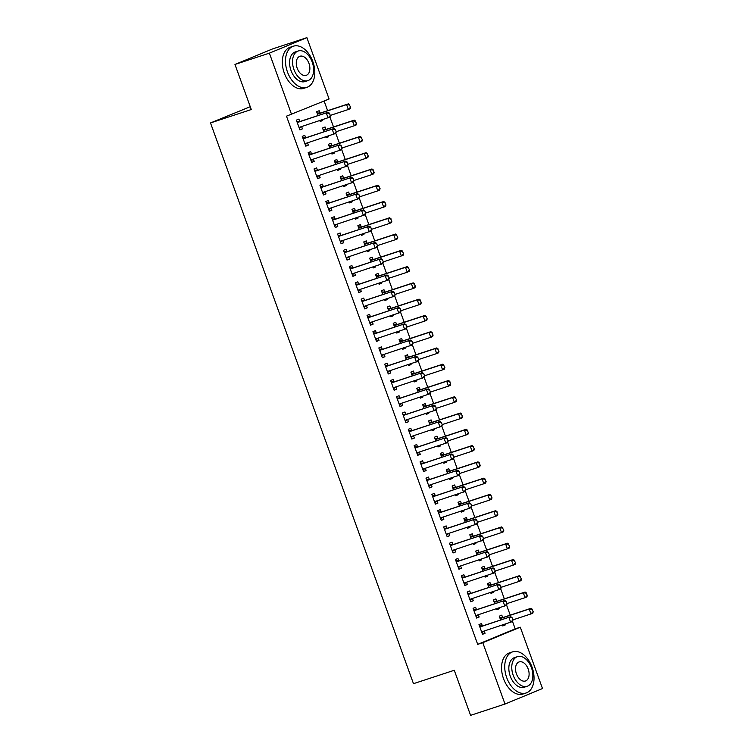 <?xml version="1.0" encoding="UTF-8"?>
<svg xmlns="http://www.w3.org/2000/svg" width="753" height="753" viewBox="0 0 753 753"><rect width="100%" height="100%" fill="white"/><g stroke="black" fill="none" stroke-linecap="round" stroke-linejoin="round"><path stroke-width="1.13" d="M515.193 628.868L520.295 627.193L542.499 688.543L504.999 704.036L470.587 715.35L454.266 670.274L413.482 683.677L210.501 122.937L251.286 109.533L234.964 64.457L272.473 48.964L306.885 37.65L329.089 99.001L286.488 116.169L477.694 644.37L515.193 628.868L512.529 621.489M510.223 615.135L506.637 605.224M504.331 598.861L500.745 588.95M498.439 582.587L494.853 572.675M492.556 566.312L488.961 556.401M486.664 550.048L483.078 540.127M480.772 533.773L477.186 523.862M474.879 517.499L471.293 507.588M468.987 501.225L465.401 491.314M463.104 484.951L459.509 475.039M457.212 468.686L453.617 458.765M451.32 452.412L447.734 442.5M445.428 436.138L441.842 426.226M439.536 419.863L435.949 409.952M433.643 403.589L430.057 393.678M427.76 387.324L424.165 377.404M421.868 371.05L418.282 361.139M415.976 354.776L412.39 344.865M410.084 338.502L406.498 328.59M404.192 322.228L400.605 312.316M398.309 305.963L394.713 296.042M392.417 289.689L388.83 279.777M386.524 273.414L382.938 263.503M380.632 257.14L377.046 247.229M374.74 240.866L371.154 230.955M368.857 224.601L365.261 214.69M362.965 208.327L359.369 198.416M357.073 192.053L353.486 182.141M351.18 175.778L347.594 165.867M345.288 159.514L341.702 149.593M339.396 143.239L335.81 133.328M333.513 126.965L329.918 117.054M327.621 110.691L324.129 101.043M250.26 106.7L210.501 122.937M496.764 601.299L495.888 598.87L493.356 599.925L494.73 603.727M499.154 607.897L499.427 608.64L496.886 609.685L496.547 608.753M476.489 609.676L475.614 607.257L473.082 608.302L476.621 618.062L479.153 617.018L478.324 614.74M484.988 568.75L484.113 566.331L481.572 567.376L482.955 571.188M487.37 575.348L487.643 576.092L485.111 577.137L484.772 576.205M464.714 577.127L463.839 574.708L461.297 575.753L464.836 585.514L467.368 584.469L466.549 582.191M473.204 536.211L472.329 533.783L469.797 534.828L471.171 538.64M475.595 542.809L475.858 543.544L473.326 544.598L472.988 543.657M452.93 544.588L452.054 542.16L449.522 543.214L453.052 552.975L455.593 551.93L454.765 549.652M461.42 503.663L460.544 501.244L458.012 502.289L459.396 506.101M463.81 510.261L464.083 511.005L461.551 512.049L461.213 511.118M441.154 512.04L440.27 509.621L437.738 510.666L441.277 520.427L443.809 519.382L442.98 517.104M449.645 471.114L448.769 468.695L446.228 469.74L447.611 473.552M452.035 477.713L452.299 478.456L449.767 479.51L449.428 478.569M429.37 479.501L428.495 477.073L425.963 478.117L429.492 487.888L432.024 486.833L431.205 484.565M437.86 438.575L436.985 436.147L434.453 437.201L435.827 441.004M440.251 445.174L440.524 445.917L437.982 446.962L437.644 446.03M417.586 446.953L416.71 444.534L414.178 445.578L417.708 455.339L420.249 454.294L419.421 452.016M426.085 406.027L425.2 403.608L422.668 404.653L424.052 408.465M428.466 412.625L428.739 413.369L426.207 414.414L425.869 413.482M405.811 414.404L404.935 411.985L402.394 413.03L405.933 422.8L408.465 421.746L407.637 419.468M414.301 373.488L413.425 371.06L410.893 372.114L412.268 375.916M416.691 380.086L416.955 380.83L414.423 381.875L414.084 380.943M394.026 381.865L393.151 379.437L390.619 380.491L394.148 390.252L396.68 389.207L395.862 386.929M402.516 340.94L401.641 338.521L399.109 339.565L400.483 343.377M404.907 347.538L405.18 348.281L402.639 349.326L402.3 348.394M382.242 349.317L381.366 346.898L378.834 347.942L382.373 357.703L384.905 356.658L384.077 354.381M390.741 308.391L389.866 305.972L387.324 307.017L388.708 310.829M393.122 314.989L393.395 315.733L390.863 316.787L390.525 315.846M370.467 316.778L369.591 314.349L367.05 315.403L370.589 325.164L373.121 324.119L372.302 321.842M378.957 275.852L378.081 273.433L375.549 274.478L376.924 278.29M381.347 282.45L381.611 283.194L379.079 284.239L378.74 283.307M358.682 284.229L357.807 281.81L355.275 282.855L358.805 292.616L361.336 291.571L360.518 289.293M367.172 243.304L366.297 240.885L363.765 241.929L365.149 245.742M369.563 249.902L369.836 250.645L367.304 251.69L366.965 250.758M346.907 251.681L346.022 249.262L343.49 250.307L347.029 260.077L349.561 259.023L348.733 256.754M355.397 210.765L354.522 208.336L351.98 209.39L353.364 213.193M357.788 217.363L358.051 218.106L355.52 219.151L355.181 218.219M335.123 219.142L334.247 216.723L331.715 217.768L335.245 227.528L337.777 226.484L336.958 224.206M343.613 178.216L342.737 175.797L340.205 176.842L341.58 180.654M346.004 184.814L346.267 185.558L343.735 186.603L343.396 185.671M323.338 186.593L322.463 184.174L319.931 185.219L323.461 194.989L326.002 193.935L325.174 191.657M331.838 145.677L330.953 143.249L328.421 144.294L329.805 148.106M334.219 152.275L334.492 153.01L331.96 154.064L331.621 153.123M311.563 154.054L310.678 151.626L308.146 152.68L311.686 162.441L314.217 161.396L313.389 159.118M320.053 113.129L319.178 110.71L316.646 111.755L318.02 115.567M322.444 119.727L322.708 120.471L320.176 121.515L319.837 120.584M299.779 121.506L298.903 119.087L296.371 120.132L299.901 129.893L302.433 128.848L301.614 126.57M305.671 137.78L304.796 135.361L302.254 136.406L305.793 146.167L308.325 145.122L307.506 142.844M325.945 129.403L325.07 126.975L322.529 128.029L323.912 131.831M328.327 136.001L328.6 136.745L326.068 137.79L325.729 136.858M317.446 170.329L316.571 167.9L314.039 168.945L317.578 178.715L320.11 177.661L319.281 175.393M337.721 161.942L336.845 159.523L334.313 160.568L335.687 164.38M340.111 168.54L340.384 169.284L337.843 170.338L337.513 169.397M329.23 202.868L328.355 200.449L325.823 201.493L329.353 211.254L331.885 210.209L331.066 207.932M349.505 194.49L348.63 192.071L346.098 193.116L347.472 196.928M351.896 201.089L352.159 201.832L349.627 202.877L349.288 201.945M341.015 235.416L340.14 232.988L337.598 234.042L341.137 243.803L343.669 242.758L342.85 240.48M361.289 227.039L360.405 224.61L357.873 225.655L359.256 229.467M363.671 233.637L363.944 234.371L361.412 235.425L361.073 234.484M352.79 267.955L351.915 265.536L349.383 266.581L352.912 276.342L355.454 275.297L354.625 273.019M373.064 259.578L372.189 257.159L369.657 258.204L371.031 262.016M375.455 266.176L375.728 266.92L373.187 267.964L372.848 267.033M364.574 300.503L363.699 298.075L361.167 299.129L364.697 308.89L367.229 307.845L366.41 305.567M384.849 292.126L383.974 289.698L381.432 290.752L382.816 294.555M387.24 298.725L387.503 299.468L384.971 300.513L384.632 299.581M376.359 333.042L375.474 330.623L372.942 331.668L376.481 341.438L379.013 340.384L378.185 338.116M396.624 324.665L395.749 322.246L393.217 323.291L394.6 327.103M399.015 331.264L399.288 332.007L396.756 333.052L396.417 332.12M388.134 365.591L387.258 363.172L384.727 364.217L388.256 373.977L390.798 372.933L389.969 370.655M408.408 357.214L407.533 354.785L405.001 355.84L406.375 359.642M410.799 363.812L411.063 364.556L408.531 365.6L408.192 364.668M399.918 398.139L399.043 395.711L396.502 396.765L400.041 406.526L402.573 405.481L401.754 403.203M420.193 389.753L419.317 387.334L416.776 388.379L418.16 392.191M422.584 396.351L422.847 397.095L420.315 398.149L419.976 397.208M411.693 430.678L410.818 428.259L408.286 429.304L411.825 439.065L414.357 438.02L413.529 435.742M431.968 422.301L431.093 419.882L428.561 420.927L429.935 424.739M434.359 428.899L434.632 429.643L432.09 430.688L431.761 429.756M423.478 463.227L422.602 460.798L420.07 461.853L423.6 471.613L426.132 470.569L425.313 468.291M443.752 454.85L442.877 452.421L440.345 453.466L441.719 457.278M446.143 461.448L446.407 462.182L443.875 463.236L443.536 462.304M435.262 495.766L434.387 493.347L431.846 494.392L435.385 504.162L437.917 503.108L437.098 500.83M455.537 487.389L454.652 484.97L452.12 486.014L453.504 489.827M457.918 493.987L458.191 494.73L455.659 495.775L455.32 494.843M447.037 528.314L446.162 525.895L443.63 526.94L447.16 536.701L449.701 535.656L448.873 533.378M467.312 519.937L466.436 517.509L463.904 518.563L465.279 522.366M469.703 526.535L469.976 527.279L467.434 528.324L467.095 527.392M458.822 560.863L457.946 558.434L455.414 559.479L458.944 569.249L461.476 568.195L460.657 565.927M479.096 552.476L478.221 550.057L475.68 551.102L477.063 554.914M481.487 559.074L481.751 559.818L479.219 560.872L478.88 559.931M470.606 593.402L469.721 590.983L467.189 592.027L470.729 601.788L473.261 600.743L472.432 598.466M490.881 585.025L489.996 582.606L487.464 583.65L488.848 587.462M493.262 591.623L493.535 592.366L491.003 593.411L490.664 592.479M482.381 625.95L481.506 623.522L478.974 624.576L482.504 634.337L485.045 633.292L484.217 631.014M502.656 617.573L501.78 615.145L499.248 616.189L500.623 620.001M505.047 624.171L505.31 624.905L502.778 625.959L502.439 625.018M504.999 704.036L482.786 642.695L520.295 627.193M234.964 64.457L269.376 53.152L306.885 37.65M477.694 644.37L482.786 642.695M291.58 114.494L269.376 53.152M299.835 129.704L302.433 128.848M320.11 121.327L322.708 120.471M305.727 145.978L308.325 145.122M325.993 137.601L328.6 136.745M311.61 162.253L314.217 161.396M331.885 153.866L334.492 153.01M317.502 178.517L320.11 177.661M337.777 170.14L340.384 169.284M323.395 194.792L326.002 193.935M343.669 186.415L346.267 185.558M329.287 211.066L331.885 210.209M349.561 202.689L352.159 201.832M335.179 227.34L337.777 226.484M355.454 218.963L358.051 218.106M341.062 243.614L343.669 242.758M361.336 235.228L363.944 234.371M346.954 259.879L349.561 259.023M367.229 251.502L369.836 250.645M352.846 276.153L355.454 275.297M373.121 267.776L375.728 266.92M358.739 292.428L361.336 291.571M379.013 284.05L381.611 283.194M364.631 308.702L367.229 307.845M384.905 300.315L387.503 299.468M370.523 324.967L373.121 324.119M390.788 316.589L393.395 315.733M376.406 341.241L379.013 340.384M396.68 332.864L399.288 332.007M382.298 357.515L384.905 356.658M402.573 349.138L405.18 348.281M388.19 373.789L390.798 372.933M408.465 365.412L411.063 364.556M394.083 390.063L396.68 389.207M414.357 381.677L416.955 380.83M399.975 406.328L402.573 405.481M420.24 397.951L422.847 397.095M405.858 422.602L408.465 421.746M426.132 414.225L428.739 413.369M411.75 438.877L414.357 438.02M432.024 430.5L434.632 429.643M417.642 455.151L420.249 454.294M437.917 446.774L440.524 445.917M423.534 471.425L426.132 470.569M443.809 463.039L446.407 462.182M429.426 487.69L432.024 486.833M449.701 479.313L452.299 478.456M435.309 503.964L437.917 503.108M455.584 495.587L458.191 494.73M441.202 520.238L443.809 519.382M461.476 511.861L464.083 511.005M447.094 536.513L449.701 535.656M467.368 528.135L469.976 527.279M452.986 552.787L455.593 551.93M473.261 544.4L475.858 543.544M458.878 569.052L461.476 568.195M479.153 560.674L481.751 559.818M464.77 585.326L467.368 584.469M485.036 576.949L487.643 576.092M470.653 601.6L473.261 600.743M490.928 593.223L493.535 592.366M476.545 617.874L479.153 617.018M496.82 609.497L499.427 608.64M482.438 634.139L485.045 633.292M502.712 625.762L505.31 624.905M301.369 126.655L299.355 128.387M330.351 115.67L329.475 113.232L330.351 115.67L329.899 117.12L300.033 127.088A1.732 1.337 -112.5 0 0 299.675 127.295L299.129 127.765M297.124 122.212L297.859 122.259A1.732 1.337 -112.5 0 0 298.273 122.212L328.129 112.244L329.475 113.232M296.795 121.308L299.675 121.506A1.732 1.337 -112.5 0 0 300.089 121.459L328.129 112.244M330.049 115.793L328.073 117.873L326.303 112.997L329.165 113.355M350.625 107.293L349.439 104.978L350.625 107.293L350.173 108.743L348.347 109.496L346.578 104.611L318.538 113.825A1.732 1.337 67.5 0 1 318.133 113.882L317.389 113.835M349.439 104.978L346.578 104.611L348.404 103.858L320.364 113.072A1.732 1.337 67.5 0 1 319.95 113.129L317.069 112.931M330.266 115.435L348.347 109.496L350.324 107.415M349.74 104.855L348.404 103.858M307.262 142.919L305.247 144.661M336.243 131.944L335.358 129.497L336.243 131.944L335.791 133.394L305.925 143.362A1.732 1.337 -112.5 0 0 305.567 143.569L305.021 144.039M303.007 138.486L303.741 138.533A1.732 1.337 -112.5 0 0 304.156 138.477L334.021 128.509L335.358 129.497M302.687 137.583L305.567 137.78A1.732 1.337 -112.5 0 0 305.982 137.724L334.021 128.509M335.942 132.067L333.965 134.147L332.195 129.262L335.057 129.629M313.154 159.194L311.14 160.935M342.135 148.219L341.25 145.771L342.135 148.219L341.683 149.668L311.817 159.636A1.732 1.337 -112.5 0 0 311.46 159.834L310.914 160.314M308.899 154.751L309.634 154.807A1.732 1.337 -112.5 0 0 310.048 154.751L339.914 144.783L341.25 145.771M308.579 153.857L311.46 154.045A1.732 1.337 -112.5 0 0 311.874 153.998L339.914 144.783M341.834 148.341L339.857 150.421L338.088 145.536L340.949 145.903M356.517 123.567L355.331 121.252L356.517 123.567L356.065 125.017L354.239 125.77L352.47 120.885L324.43 130.1A1.732 1.337 67.5 0 1 324.016 130.156L323.282 130.1M355.331 121.252L352.47 120.885L354.296 120.132L326.256 129.347A1.732 1.337 67.5 0 1 325.842 129.403L322.962 129.205M336.158 131.709L354.239 125.77L356.216 123.69M355.632 121.12L354.296 120.132M362.409 139.832L361.224 137.517L362.409 139.832L361.958 141.291L360.132 142.044L358.362 137.159L330.322 146.374A1.732 1.337 67.5 0 1 329.908 146.421L329.174 146.374M361.224 137.517L358.362 137.159L360.188 136.406L332.148 145.621A1.732 1.337 67.5 0 1 331.734 145.668L328.845 145.48M342.05 147.983L360.132 142.044L362.108 139.964M361.525 137.394L360.188 136.406M287.467 71.996A21.649 13.686 71.8 0 0 306.904 87.329A21.649 13.686 71.8 0 0 312.815 61.53A21.649 13.686 71.8 0 0 293.378 46.197A21.649 13.686 71.8 0 0 287.467 71.996M293.378 46.197L290.197 47.241A21.649 13.686 71.8 0 0 284.286 73.05A21.649 13.686 71.8 0 0 303.713 88.374L306.904 87.329M307.939 80.609L305.003 81.569A15.587 9.855 -108.2 0 1 291.016 70.537A15.587 9.855 -108.2 0 1 295.27 51.957L298.207 50.997A15.587 9.855 71.8 0 0 293.952 69.568A15.587 9.855 71.8 0 0 307.939 80.609A15.587 9.855 71.8 0 0 312.194 62.028A15.587 9.855 71.8 0 0 298.207 50.997M308.956 63.365A10.043 6.353 71.8 0 0 299.939 56.259A10.043 6.353 71.8 0 0 297.19 68.231A10.043 6.353 71.8 0 0 306.207 75.338A10.043 6.353 71.8 0 0 308.956 63.365M506.713 677.653A21.649 13.686 71.8 0 0 526.14 692.976A21.649 13.686 71.8 0 0 532.051 667.177A21.649 13.686 71.8 0 0 512.624 651.853A21.649 13.686 71.8 0 0 506.713 677.653M512.624 651.853L509.442 652.898A21.649 13.686 71.8 0 0 503.531 678.698A21.649 13.686 71.8 0 0 522.959 694.031L526.14 692.976M527.185 686.256L524.248 687.225A15.587 9.855 -108.2 0 1 510.261 676.185A15.587 9.855 -108.2 0 1 514.515 657.604L517.452 656.644A15.587 9.855 71.8 0 0 513.188 675.225A15.587 9.855 71.8 0 0 527.185 686.256A15.587 9.855 71.8 0 0 531.439 667.685A15.587 9.855 71.8 0 0 517.452 656.644M528.192 669.022A10.043 6.353 71.8 0 0 519.184 661.906A10.043 6.353 71.8 0 0 516.436 673.879A10.043 6.353 71.8 0 0 525.453 680.994A10.043 6.353 71.8 0 0 528.192 669.022M319.046 175.468L317.032 177.209M348.027 164.483L347.142 162.046L348.027 164.483L347.575 165.942L317.71 175.91A1.732 1.337 -112.5 0 0 317.352 176.108L316.806 176.578M314.792 171.025L315.526 171.072A1.732 1.337 -112.5 0 0 315.94 171.025L345.806 161.057L347.142 162.046M314.462 170.131L317.352 170.319A1.732 1.337 -112.5 0 0 317.766 170.272L345.806 161.057M347.726 164.615L345.749 166.695L343.98 161.81L346.841 162.168M324.938 191.742L322.915 193.474M353.919 180.758L353.035 178.32L353.919 180.758L353.458 182.207L323.602 192.175A1.732 1.337 -112.5 0 0 323.244 192.382L322.689 192.853M320.684 187.299L321.418 187.346A1.732 1.337 -112.5 0 0 321.832 187.299L351.698 177.332L353.035 178.32M320.354 186.396L323.244 186.593A1.732 1.337 -112.5 0 0 323.658 186.546L351.698 177.332M353.609 180.889L351.632 182.96L349.872 178.084L352.724 178.442M368.302 156.106L367.116 153.791L368.302 156.106L367.841 157.556L366.024 158.309L364.254 153.433L336.214 162.648A1.732 1.337 67.5 0 1 335.8 162.695L335.066 162.648M367.116 153.791L364.254 153.433L366.08 152.68L338.041 161.895A1.732 1.337 67.5 0 1 337.626 161.942L334.737 161.744M347.942 164.258L366.024 158.309L367.991 156.238M367.417 153.668L366.08 152.68M374.194 172.381L372.999 170.065L374.194 172.381L373.733 173.83L371.907 174.583L370.147 169.707L342.107 178.922A1.732 1.337 67.5 0 1 341.693 178.969L340.958 178.922M372.999 170.065L370.147 169.707L371.963 168.954L343.933 178.169A1.732 1.337 67.5 0 1 343.519 178.216L340.629 178.019M353.835 180.522L371.907 174.583L373.883 172.503M373.309 169.943L371.963 168.954M330.821 208.016L328.807 209.748M359.802 197.032L358.927 194.594L359.802 197.032L359.35 198.481L329.485 208.449A1.732 1.337 -112.5 0 0 329.127 208.656L328.581 209.127M326.576 203.574L327.31 203.621A1.732 1.337 -112.5 0 0 327.724 203.574L357.581 193.596L358.927 194.594M326.247 202.67L329.136 202.868A1.732 1.337 -112.5 0 0 329.55 202.821L357.581 193.596M359.501 197.154L357.524 199.234L355.764 194.359L358.616 194.716M380.077 188.655L378.891 186.339L380.077 188.655L379.625 190.104L377.799 190.857L376.029 185.972L347.999 195.187A1.732 1.337 67.5 0 1 347.585 195.243L346.841 195.196M378.891 186.339L376.029 185.972L377.855 185.219L349.816 194.434A1.732 1.337 67.5 0 1 349.401 194.49L346.521 194.293M359.727 196.797L377.799 190.857L379.776 188.777M379.192 186.207L377.855 185.219M336.713 224.281L334.699 226.022M365.694 213.306L364.81 210.859L365.694 213.306L365.243 214.756L335.377 224.723A1.732 1.337 -112.5 0 0 335.019 224.931L334.473 225.401M332.459 219.848L333.202 219.895A1.732 1.337 -112.5 0 0 333.607 219.838L363.473 209.871L364.81 210.859M332.139 218.944L335.019 219.142A1.732 1.337 -112.5 0 0 335.433 219.085L363.473 209.871M365.393 213.428L363.417 215.509L361.647 210.624L364.508 210.991M385.969 204.929L384.783 202.613L385.969 204.929L385.517 206.378L383.691 207.131L381.922 202.246L353.882 211.461A1.732 1.337 67.5 0 1 353.468 211.518L352.733 211.461M384.783 202.613L381.922 202.246L383.748 201.493L355.708 210.708A1.732 1.337 67.5 0 1 355.294 210.755L352.413 210.567M365.61 213.071L383.691 207.131L385.668 205.051M385.084 202.482L383.748 201.493M342.606 240.555L340.591 242.297M371.587 229.58L370.702 227.133L371.587 229.58L371.135 231.03L341.269 240.998A1.732 1.337 -112.5 0 0 340.911 241.195L340.365 241.666M338.351 236.113L339.085 236.169A1.732 1.337 -112.5 0 0 339.499 236.113L369.365 226.145L370.702 227.133M338.031 235.218L340.911 235.407A1.732 1.337 -112.5 0 0 341.325 235.36L369.365 226.145M371.285 229.703L369.309 231.783L367.539 226.898L370.401 227.265M391.861 221.194L390.675 218.878L391.861 221.194L391.409 222.653L389.583 223.406L387.814 218.521L359.774 227.735A1.732 1.337 67.5 0 1 359.36 227.782L358.626 227.735M390.675 218.878L387.814 218.521L389.64 217.768L361.6 226.982A1.732 1.337 67.5 0 1 361.186 227.029L358.306 226.841M371.502 229.345L389.583 223.406L391.56 221.326M390.976 218.756L389.64 217.768M348.498 256.829L346.484 258.561M377.479 245.845L376.594 243.407L377.479 245.845L377.027 247.295L347.161 257.272A1.732 1.337 -112.5 0 0 346.804 257.47L346.258 257.94M344.243 252.387L344.978 252.434A1.732 1.337 -112.5 0 0 345.392 252.387L375.258 242.419L376.594 243.407M343.914 251.493L346.804 251.681A1.732 1.337 -112.5 0 0 347.218 251.634L375.258 242.419M377.178 245.977L375.201 248.057L373.432 243.172L376.293 243.53M397.753 237.468L396.567 235.152L397.753 237.468L397.292 238.917L395.476 239.67L393.706 234.795L365.666 244.01A1.732 1.337 67.5 0 1 365.252 244.057L364.518 244.01M396.567 235.152L393.706 234.795L395.532 234.042L367.492 243.257A1.732 1.337 67.5 0 1 367.078 243.304L364.188 243.106M377.394 245.619L395.476 239.67L397.443 237.6M396.869 235.03L395.532 234.042M354.39 273.104L352.366 274.836M383.371 262.119L382.486 259.681L383.371 262.119L382.91 263.569L353.053 273.537A1.732 1.337 -112.5 0 0 352.696 273.744L352.14 274.214M350.136 268.661L350.87 268.708A1.732 1.337 -112.5 0 0 351.284 268.661L381.15 258.693L382.486 259.681M349.806 267.757L352.696 267.955A1.732 1.337 -112.5 0 0 353.11 267.908L381.15 258.693M383.061 262.242L381.093 264.322L379.324 259.446L382.185 259.804M403.646 253.742L402.45 251.427L403.646 253.742L403.184 255.192L401.358 255.945L399.598 251.069L371.558 260.284A1.732 1.337 67.5 0 1 371.144 260.331L370.41 260.284M402.45 251.427L399.598 251.069L401.424 250.307L373.384 259.521A1.732 1.337 67.5 0 1 372.97 259.578L370.081 259.38M383.286 261.884L401.358 255.945L403.335 253.865M402.761 251.304L401.424 250.307M360.282 289.378L358.259 291.11M389.263 278.394L388.379 275.956L389.263 278.394L388.802 279.843L358.936 289.811A1.732 1.337 -112.5 0 0 358.579 290.018L358.033 290.489M356.028 284.935L356.762 284.982A1.732 1.337 -112.5 0 0 357.176 284.935L387.033 274.958L388.379 275.956M355.698 284.032L358.588 284.229A1.732 1.337 -112.5 0 0 359.002 284.173L387.033 274.958M388.953 278.516L386.976 280.596L385.216 275.72L388.068 276.078M409.528 270.016L408.342 267.701L409.528 270.016L409.077 271.466L407.251 272.219L405.481 267.334L377.451 276.549A1.732 1.337 67.5 0 1 377.037 276.605L376.302 276.549M408.342 267.701L405.481 267.334L407.307 266.581L379.267 275.796A1.732 1.337 67.5 0 1 378.853 275.852L375.973 275.654M389.179 278.158L407.251 272.219L409.227 270.139M408.653 267.569L407.307 266.581M366.165 305.643L364.151 307.384M395.146 294.668L394.261 292.22L395.146 294.668L394.694 296.117L364.829 306.085A1.732 1.337 -112.5 0 0 364.471 306.292L363.925 306.763M361.911 301.2L362.654 301.256A1.732 1.337 -112.5 0 0 363.068 301.2L392.925 291.232L394.261 292.22M361.591 300.306L364.471 300.503A1.732 1.337 -112.5 0 0 364.885 300.447L392.925 291.232M394.845 294.79L392.868 296.87L391.099 291.985L393.96 292.352M415.421 286.291L414.235 283.975L415.421 286.291L414.969 287.74L413.143 288.493L411.373 283.608L383.333 292.823A1.732 1.337 67.5 0 1 382.919 292.879L382.185 292.823M414.235 283.975L411.373 283.608L413.199 282.855L385.159 292.07A1.732 1.337 67.5 0 1 384.745 292.117L381.865 291.929M395.061 294.432L413.143 288.493L415.119 286.413M414.536 283.843L413.199 282.855M372.057 321.917L370.043 323.658M401.038 310.942L400.154 308.495L401.038 310.942L400.587 312.391L370.721 322.359A1.732 1.337 -112.5 0 0 370.363 322.557L369.817 323.028M367.803 317.474L368.537 317.531A1.732 1.337 -112.5 0 0 368.951 317.474L398.817 307.506L400.154 308.495M367.483 316.58L370.363 316.768A1.732 1.337 -112.5 0 0 370.777 316.721L398.817 307.506M400.737 311.064L398.761 313.144L396.991 308.259L399.852 308.626M421.313 302.555L420.127 300.24L421.313 302.555L420.861 304.005L419.035 304.767L417.266 299.882L389.226 309.097A1.732 1.337 67.5 0 1 388.812 309.144L388.077 309.097M420.127 300.24L417.266 299.882L419.092 299.129L391.052 308.344A1.732 1.337 67.5 0 1 390.638 308.391L387.757 308.203M400.954 310.707L419.035 304.767L421.012 302.687M420.428 300.118L419.092 299.129M377.95 338.191L375.935 339.923M406.931 327.207L406.046 324.769L406.931 327.207L406.479 328.656L376.613 338.634A1.732 1.337 -112.5 0 0 376.255 338.831L375.709 339.302M373.695 333.748L374.429 333.795A1.732 1.337 -112.5 0 0 374.843 333.748L404.709 323.781L406.046 324.769M373.375 332.854L376.255 333.042A1.732 1.337 -112.5 0 0 376.669 332.995L404.709 323.781M406.629 327.339L404.653 329.419L402.883 324.534L405.745 324.891M427.205 318.83L426.019 316.514L427.205 318.83L426.753 320.279L424.927 321.032L423.158 316.156L395.118 325.371A1.732 1.337 67.5 0 1 394.704 325.418L393.97 325.371M426.019 316.514L423.158 316.156L424.984 315.403L396.944 324.618A1.732 1.337 67.5 0 1 396.53 324.665L393.64 324.468M406.846 326.981L424.927 321.032L426.904 318.952M426.32 316.392L424.984 315.403M383.842 354.465L381.827 356.197M412.823 343.481L411.938 341.043L412.823 343.481L412.362 344.93L382.505 354.898A1.732 1.337 -112.5 0 0 382.148 355.105L381.602 355.576M379.587 350.023L380.321 350.07A1.732 1.337 -112.5 0 0 380.736 350.023L410.601 340.055L411.938 341.043M379.258 349.119L382.148 349.317A1.732 1.337 -112.5 0 0 382.562 349.27L410.601 340.055M412.512 343.603L410.545 345.683L408.775 340.808L411.637 341.165M433.097 335.104L431.902 332.788L433.097 335.104L432.636 336.553L430.81 337.306L429.05 332.431L401.01 341.646A1.732 1.337 67.5 0 1 400.596 341.693L399.862 341.646M431.902 332.788L429.05 332.431L430.876 331.668L402.836 340.883A1.732 1.337 67.5 0 1 402.422 340.94L399.532 340.742M412.738 343.246L430.81 337.306L432.787 335.226M432.213 332.666L430.876 331.668M389.734 370.73L387.71 372.471M418.715 359.755L417.83 357.317L418.715 359.755L418.254 361.205L388.397 371.173A1.732 1.337 -112.5 0 0 388.03 371.38L387.484 371.85M385.48 366.297L386.214 366.344A1.732 1.337 -112.5 0 0 386.628 366.297L416.494 356.32L417.83 357.317M385.15 365.393L388.04 365.591A1.732 1.337 -112.5 0 0 388.454 365.534L416.494 356.32M418.404 359.878L416.428 361.958L414.668 357.073L417.52 357.44M438.98 351.378L437.794 349.063L438.98 351.378L438.528 352.828L436.702 353.581L434.942 348.695L406.902 357.91A1.732 1.337 67.5 0 1 406.488 357.967L405.754 357.91M437.794 349.063L434.942 348.695L436.759 347.942L408.728 357.157A1.732 1.337 67.5 0 1 408.314 357.214L405.425 357.016M418.63 359.52L436.702 353.581L438.679 351.5M438.105 348.931L436.759 347.942M395.617 387.004L393.603 388.746M424.598 376.029L423.723 373.582L424.598 376.029L424.146 377.479L394.28 387.447A1.732 1.337 -112.5 0 0 393.923 387.654L393.377 388.124M391.372 382.562L392.106 382.618A1.732 1.337 -112.5 0 0 392.52 382.562L422.377 372.594L423.723 373.582M391.042 381.667L393.923 381.865A1.732 1.337 -112.5 0 0 394.337 381.809L422.377 372.594M424.297 376.152L422.32 378.232L420.55 373.347L423.412 373.714M444.872 367.652L443.686 365.337L444.872 367.652L444.421 369.102L442.595 369.855L440.825 364.97L412.795 374.185A1.732 1.337 67.5 0 1 412.38 374.232L411.637 374.185M443.686 365.337L440.825 364.97L442.651 364.217L414.611 373.432A1.732 1.337 67.5 0 1 414.197 373.479L411.317 373.29M424.513 375.794L442.595 369.855L444.571 367.775M443.988 365.205L442.651 364.217M401.509 403.279L399.495 405.02M430.49 392.294L429.605 389.856L430.49 392.294L430.038 393.753L400.172 403.721A1.732 1.337 -112.5 0 0 399.815 403.919L399.269 404.389M397.255 398.836L397.989 398.883A1.732 1.337 -112.5 0 0 398.403 398.836L428.269 388.868L429.605 389.856M396.935 397.942L399.815 398.13A1.732 1.337 -112.5 0 0 400.229 398.083L428.269 388.868M430.189 392.426L428.212 394.506L426.443 389.621L429.304 389.988M450.765 383.917L449.579 381.602L450.765 383.917L450.313 385.367L448.487 386.129L446.717 381.244L418.677 390.459A1.732 1.337 67.5 0 1 418.263 390.506L417.529 390.459M449.579 381.602L446.717 381.244L448.543 380.491L420.503 389.706A1.732 1.337 67.5 0 1 420.089 389.753L417.209 389.565M430.405 392.068L448.487 386.129L450.463 384.049M449.88 381.479L448.543 380.491M407.401 419.553L405.387 421.285M436.382 408.568L435.498 406.131L436.382 408.568L435.931 410.018L406.065 419.995A1.732 1.337 -112.5 0 0 405.707 420.193L405.161 420.663M403.147 415.11L403.881 415.157A1.732 1.337 -112.5 0 0 404.295 415.11L434.161 405.142L435.498 406.131M402.827 414.206L405.707 414.404A1.732 1.337 -112.5 0 0 406.121 414.357L434.161 405.142M436.081 408.7L434.105 410.78L432.335 405.895L435.196 406.253M456.657 400.191L455.471 397.876L456.657 400.191L456.205 401.641L454.379 402.394L452.609 397.518L424.57 406.733A1.732 1.337 67.5 0 1 424.155 406.78L423.421 406.733M455.471 397.876L452.609 397.518L454.436 396.765L426.396 405.98A1.732 1.337 67.5 0 1 425.982 406.027L423.092 405.829M436.298 408.342L454.379 402.394L456.356 400.314M455.772 397.753L454.436 396.765M413.293 435.827L411.279 437.559M442.275 424.843L441.39 422.405L442.275 424.843L441.823 426.292L411.957 436.26A1.732 1.337 -112.5 0 0 411.599 436.467L411.053 436.938M409.039 431.384L409.773 431.431A1.732 1.337 -112.5 0 0 410.187 431.384L440.053 421.416L441.39 422.405M408.71 430.481L411.599 430.678A1.732 1.337 -112.5 0 0 412.013 430.631L440.053 421.416M441.973 424.965L439.997 427.045L438.227 422.169L441.089 422.527M462.549 416.465L461.363 414.15L462.549 416.465L462.088 417.915L460.271 418.668L458.502 413.783L430.462 423.007A1.732 1.337 67.5 0 1 430.048 423.054L429.314 423.007M461.363 414.15L458.502 413.783L460.328 413.03L432.288 422.245A1.732 1.337 67.5 0 1 431.874 422.301L428.984 422.104M442.19 424.607L460.271 418.668L462.238 416.588M461.664 414.028L460.328 413.03M419.186 452.092L417.162 453.833M448.167 441.117L447.282 438.679L448.167 441.117L447.706 442.566L417.849 452.534A1.732 1.337 -112.5 0 0 417.491 452.741L416.936 453.212M414.931 447.659L415.665 447.706A1.732 1.337 -112.5 0 0 416.08 447.649L445.945 437.681L447.282 438.679M414.602 446.755L417.491 446.953A1.732 1.337 -112.5 0 0 417.906 446.896L445.945 437.681M447.856 441.239L445.88 443.319L444.119 438.434L446.971 438.801M468.441 432.74L467.246 430.424L468.441 432.74L467.98 434.189L466.154 434.942L464.394 430.057L436.354 439.272A1.732 1.337 67.5 0 1 435.94 439.328L435.206 439.272M467.246 430.424L464.394 430.057L466.211 429.304L438.18 438.519A1.732 1.337 67.5 0 1 437.766 438.575L434.876 438.378M448.082 440.882L466.154 434.942L468.131 432.862M467.557 430.292L466.211 429.304M425.069 468.366L423.054 470.107M454.05 457.391L453.174 454.944L454.05 457.391L453.598 458.841L423.732 468.808A1.732 1.337 -112.5 0 0 423.374 469.015L422.828 469.486M420.823 463.923L421.558 463.98A1.732 1.337 -112.5 0 0 421.972 463.923L451.828 453.955L453.174 454.944M420.494 463.029L423.384 463.227A1.732 1.337 -112.5 0 0 423.798 463.17L451.828 453.955M453.748 457.513L451.772 459.594L450.012 454.708L452.864 455.076M474.324 449.004L473.138 446.689L474.324 449.004L473.872 450.463L472.046 451.216L470.277 446.331L442.246 455.546A1.732 1.337 67.5 0 1 441.832 455.593L441.089 455.546M473.138 446.689L470.277 446.331L472.103 445.578L444.063 454.793A1.732 1.337 67.5 0 1 443.649 454.84L440.769 454.652M453.974 457.156L472.046 451.216L474.023 449.136M473.439 446.567L472.103 445.578M430.961 484.64L428.946 486.382M459.942 473.656L459.057 471.218L459.942 473.656L459.49 475.115L429.624 485.083A1.732 1.337 -112.5 0 0 429.266 485.28L428.721 485.751M426.706 480.198L427.45 480.245A1.732 1.337 -112.5 0 0 427.855 480.198L457.72 470.23L459.057 471.218M426.386 479.303L429.266 479.492A1.732 1.337 -112.5 0 0 429.681 479.445L457.72 470.23M459.641 473.788L457.664 475.868L455.894 470.983L458.756 471.34M480.216 465.279L479.03 462.963L480.216 465.279L479.765 466.728L477.939 467.481L476.169 462.606L448.129 471.82A1.732 1.337 67.5 0 1 447.715 471.867L446.981 471.82M479.03 462.963L476.169 462.606L477.995 461.853L449.955 471.067A1.732 1.337 67.5 0 1 449.541 471.114L446.661 470.917M459.857 473.43L477.939 467.481L479.915 465.41M479.332 462.841L477.995 461.853M436.853 500.914L434.839 502.646M465.834 489.93L464.949 487.492L465.834 489.93L465.382 491.38L435.516 501.347A1.732 1.337 -112.5 0 0 435.159 501.554L434.613 502.025M432.599 496.472L433.333 496.519A1.732 1.337 -112.5 0 0 433.747 496.472L463.613 486.504L464.949 487.492M432.278 495.568L435.159 495.766A1.732 1.337 -112.5 0 0 435.573 495.719L463.613 486.504M465.533 490.062L463.556 492.133L461.787 487.257L464.648 487.615M442.745 517.189L440.731 518.921M471.726 506.204L470.841 503.766L471.726 506.204L471.274 507.654L441.409 517.622A1.732 1.337 -112.5 0 0 441.051 517.829L440.505 518.299M438.491 512.746L439.225 512.793A1.732 1.337 -112.5 0 0 439.639 512.746L469.505 502.769L470.841 503.766M438.161 511.842L441.051 512.04A1.732 1.337 -112.5 0 0 441.465 511.993L469.505 502.769M471.425 506.327L469.448 508.407L467.679 503.531L470.54 503.889M448.637 533.453L446.614 535.195M477.618 522.478L476.734 520.031L477.618 522.478L477.157 523.928L447.301 533.896A1.732 1.337 -112.5 0 0 446.943 534.103L446.388 534.574M444.383 529.02L445.117 529.067A1.732 1.337 -112.5 0 0 445.531 529.011L475.397 519.043L476.734 520.031M444.054 528.117L446.943 528.314A1.732 1.337 -112.5 0 0 447.357 528.258L475.397 519.043M477.308 522.601L475.341 524.681L473.571 519.796L476.433 520.163M454.53 549.728L452.506 551.469M483.511 538.753L482.626 536.305L483.511 538.753L483.05 540.202L453.184 550.17A1.732 1.337 -112.5 0 0 452.826 550.368L452.28 550.848M450.275 545.285L451.009 545.341A1.732 1.337 -112.5 0 0 451.424 545.285L481.28 535.317L482.626 536.305M449.946 544.391L452.835 544.579A1.732 1.337 -112.5 0 0 453.25 544.532L481.28 535.317M483.2 538.875L481.223 540.955L479.463 536.07L482.315 536.437M460.412 566.002L458.398 567.734M489.394 555.017L488.509 552.58L489.394 555.017L488.942 556.476L459.076 566.444A1.732 1.337 -112.5 0 0 458.718 566.642L458.172 567.113M456.158 561.559L456.902 561.606A1.732 1.337 -112.5 0 0 457.316 561.559L487.172 551.591L488.509 552.58M455.838 560.665L458.718 560.853A1.732 1.337 -112.5 0 0 459.132 560.806L487.172 551.591M489.092 555.149L487.116 557.229L485.346 552.344L488.208 552.702M466.305 582.276L464.29 584.008M495.286 571.292L494.401 568.854L495.286 571.292L494.834 572.741L464.968 582.709A1.732 1.337 -112.5 0 0 464.61 582.916L464.064 583.387M462.05 577.833L462.784 577.88A1.732 1.337 -112.5 0 0 463.199 577.833L493.064 567.866L494.401 568.854M461.73 576.93L464.61 577.127A1.732 1.337 -112.5 0 0 465.025 577.08L493.064 567.866M494.985 571.423L493.008 573.494L491.238 568.619L494.1 568.976M472.197 598.55L470.183 600.282M501.178 587.566L500.293 585.128L501.178 587.566L500.726 589.015L470.86 598.983A1.732 1.337 -112.5 0 0 470.503 599.19L469.957 599.661M467.942 594.108L468.677 594.155A1.732 1.337 -112.5 0 0 469.091 594.108L498.957 584.13L500.293 585.128M467.622 593.204L470.503 593.402A1.732 1.337 -112.5 0 0 470.917 593.345L498.957 584.13M500.877 587.688L498.9 589.768L497.131 584.893L499.992 585.25M486.109 481.553L484.923 479.237L486.109 481.553L485.657 483.002L483.831 483.755L482.061 478.88L454.021 488.095A1.732 1.337 67.5 0 1 453.607 488.142L452.873 488.095M484.923 479.237L482.061 478.88L483.887 478.127L455.847 487.342A1.732 1.337 67.5 0 1 455.433 487.389L452.553 487.191M465.749 489.704L483.831 483.755L485.807 481.675M485.224 479.115L483.887 478.127M492.001 497.827L490.815 495.512L492.001 497.827L491.54 499.277L489.723 500.03L487.953 495.145L459.914 504.359A1.732 1.337 67.5 0 1 459.499 504.416L458.765 504.369M490.815 495.512L487.953 495.145L489.779 494.392L461.74 503.606A1.732 1.337 67.5 0 1 461.325 503.663L458.436 503.465M471.642 505.969L489.723 500.03L491.69 497.949M491.116 495.389L489.779 494.392M497.893 514.101L496.698 511.786L497.893 514.101L497.432 515.551L495.606 516.304L493.846 511.419L465.806 520.634A1.732 1.337 67.5 0 1 465.392 520.69L464.657 520.634M496.698 511.786L493.846 511.419L495.672 510.666L467.632 519.881A1.732 1.337 67.5 0 1 467.218 519.928L464.328 519.739M477.534 522.243L495.606 516.304L497.582 514.224M497.008 511.654L495.672 510.666M503.776 530.366L502.59 528.051L503.776 530.366L503.324 531.825L501.498 532.578L499.738 527.693L471.698 536.908A1.732 1.337 67.5 0 1 471.284 536.955L470.55 536.908M502.59 528.051L499.738 527.693L501.554 526.94L473.515 536.155A1.732 1.337 67.5 0 1 473.11 536.202L470.22 536.014M483.426 538.517L501.498 532.578L503.475 530.498M502.9 527.928L501.554 526.94M509.668 546.64L508.482 544.325L509.668 546.64L509.216 548.09L507.39 548.843L505.621 543.967L477.581 553.182A1.732 1.337 67.5 0 1 477.167 553.229L476.433 553.182M508.482 544.325L505.621 543.967L507.447 543.214L479.407 552.429A1.732 1.337 67.5 0 1 478.993 552.476L476.112 552.278M489.309 554.792L507.39 548.843L509.367 546.772M508.783 544.203L507.447 543.214M515.56 562.915L514.374 560.599L515.56 562.915L515.108 564.364L513.282 565.117L511.513 560.241L483.473 569.456A1.732 1.337 67.5 0 1 483.059 569.503L482.325 569.456M514.374 560.599L511.513 560.241L513.339 559.479L485.299 568.703A1.732 1.337 67.5 0 1 484.885 568.75L482.005 568.553M495.201 571.056L513.282 565.117L515.259 563.037M514.675 560.477L513.339 559.479M521.452 579.189L520.267 576.873L521.452 579.189L521.001 580.638L519.175 581.391L517.405 576.506L489.365 585.721A1.732 1.337 67.5 0 1 488.951 585.778L488.217 585.73M520.267 576.873L517.405 576.506L519.231 575.753L491.191 584.968A1.732 1.337 67.5 0 1 490.777 585.025L487.888 584.827M501.093 587.331L519.175 581.391L521.151 579.311M520.568 576.742L519.231 575.753M478.089 614.815L476.075 616.556M507.07 603.84L506.185 601.393L507.07 603.84L506.609 605.29L476.753 615.257A1.732 1.337 -112.5 0 0 476.395 615.465L475.849 615.935M473.835 610.372L474.569 610.429A1.732 1.337 -112.5 0 0 474.983 610.372L504.849 600.405L506.185 601.393M473.505 609.478L476.395 609.676A1.732 1.337 -112.5 0 0 476.809 609.619L504.849 600.405M506.76 603.962L504.792 606.043L503.023 601.158L505.884 601.525M527.345 595.463L526.159 593.148L527.345 595.463L526.884 596.913L525.067 597.666L523.297 592.78L495.258 601.995A1.732 1.337 67.5 0 1 494.843 602.052L494.109 601.995M526.159 593.148L523.297 592.78L525.123 592.027L497.084 601.242A1.732 1.337 67.5 0 1 496.669 601.289L493.78 601.101M506.985 603.605L525.067 597.666L527.034 595.585M526.46 593.016L525.123 592.027M483.981 631.089L481.958 632.831M512.962 620.114L512.078 617.667L512.962 620.114L512.501 621.564L482.645 631.532A1.732 1.337 -112.5 0 0 482.278 631.729L481.732 632.2M479.727 626.647L480.461 626.703A1.732 1.337 -112.5 0 0 480.875 626.647L510.741 616.679L512.078 617.667M479.397 625.752L482.287 625.941A1.732 1.337 -112.5 0 0 482.701 625.894L510.741 616.679M512.652 620.237L510.675 622.317L508.915 617.432L511.767 617.799M533.228 611.728L532.042 609.412L533.228 611.728L532.776 613.177L530.95 613.94L529.19 609.055L501.15 618.269A1.732 1.337 67.5 0 1 500.736 618.317L500.001 618.269M532.042 609.412L529.19 609.055L531.006 608.302L502.976 617.516A1.732 1.337 67.5 0 1 502.562 617.564L499.672 617.375M512.878 619.879L530.95 613.94L532.926 611.86M532.352 609.29L531.006 608.302M299.675 127.295L300.692 126.881M298.273 122.212L300.089 121.459M297.859 122.259L299.675 121.506M319.95 113.129L318.133 113.882M320.364 113.072L318.538 113.825M305.567 143.569L306.584 143.145M304.156 138.477L305.982 137.724M303.741 138.533L305.567 137.78M311.46 159.834L312.467 159.42M310.048 154.751L311.874 153.998M309.634 154.807L311.46 154.045M325.842 129.403L324.016 130.156M326.256 129.347L324.43 130.1M331.734 145.668L329.908 146.421M332.148 145.621L330.322 146.374M317.352 176.108L318.359 175.694M315.94 171.025L317.766 170.272M315.526 171.072L317.352 170.319M323.244 192.382L324.251 191.968M321.832 187.299L323.658 186.546M321.418 187.346L323.244 186.593M337.626 161.942L335.8 162.695M338.041 161.895L336.214 162.648M343.519 178.216L341.693 178.969M343.933 178.169L342.107 178.922M329.127 208.656L330.143 208.233M327.724 203.574L329.55 202.821M327.31 203.621L329.136 202.868M349.401 194.49L347.585 195.243M349.816 194.434L347.999 195.187M335.019 224.931L336.036 224.507M333.607 219.838L335.433 219.085M333.202 219.895L335.019 219.142M355.294 210.755L353.468 211.518M355.708 210.708L353.882 211.461M340.911 241.195L341.918 240.781M339.499 236.113L341.325 235.36M339.085 236.169L340.911 235.407M361.186 227.029L359.36 227.782M361.6 226.982L359.774 227.735M346.804 257.47L347.811 257.055M345.392 252.387L347.218 251.634M344.978 252.434L346.804 251.681M367.078 243.304L365.252 244.057M367.492 243.257L365.666 244.01M352.696 273.744L353.703 273.33M351.284 268.661L353.11 267.908M350.87 268.708L352.696 267.955M372.97 259.578L371.144 260.331M373.384 259.521L371.558 260.284M358.579 290.018L359.595 289.594M357.176 284.935L359.002 284.173M356.762 284.982L358.588 284.229M378.853 275.852L377.037 276.605M379.267 275.796L377.451 276.549M364.471 306.292L365.487 305.869M363.068 301.2L364.885 300.447M362.654 301.256L364.471 300.503M384.745 292.117L382.919 292.879M385.159 292.07L383.333 292.823M370.363 322.557L371.37 322.143M368.951 317.474L370.777 316.721M368.537 317.531L370.363 316.768M390.638 308.391L388.812 309.144M391.052 308.344L389.226 309.097M376.255 338.831L377.262 338.417M374.843 333.748L376.669 332.995M374.429 333.795L376.255 333.042M396.53 324.665L394.704 325.418M396.944 324.618L395.118 325.371M382.148 355.105L383.155 354.691M380.736 350.023L382.562 349.27M380.321 350.07L382.148 349.317M402.422 340.94L400.596 341.693M402.836 340.883L401.01 341.646M388.03 371.38L389.047 370.956M386.628 366.297L388.454 365.534M386.214 366.344L388.04 365.591M408.314 357.214L406.488 357.967M408.728 357.157L406.902 357.91M393.923 387.654L394.939 387.23M392.52 382.562L394.337 381.809M392.106 382.618L393.923 381.865M414.197 373.479L412.38 374.232M414.611 373.432L412.795 374.185M399.815 403.919L400.831 403.504M398.403 398.836L400.229 398.083M397.989 398.883L399.815 398.13M420.089 389.753L418.263 390.506M420.503 389.706L418.677 390.459M405.707 420.193L406.714 419.779M404.295 415.11L406.121 414.357M403.881 415.157L405.707 414.404M425.982 406.027L424.155 406.78M426.396 405.98L424.57 406.733M411.599 436.467L412.606 436.053M410.187 431.384L412.013 430.631M409.773 431.431L411.599 430.678M431.874 422.301L430.048 423.054M432.288 422.245L430.462 423.007M417.491 452.741L418.499 452.318M416.08 447.649L417.906 446.896M415.665 447.706L417.491 446.953M437.766 438.575L435.94 439.328M438.18 438.519L436.354 439.272M423.374 469.015L424.391 468.592M421.972 463.923L423.798 463.17M421.558 463.98L423.384 463.227M443.649 454.84L441.832 455.593M444.063 454.793L442.246 455.546M429.266 485.28L430.283 484.866M427.855 480.198L429.681 479.445M427.45 480.245L429.266 479.492M449.541 471.114L447.715 471.867M449.955 471.067L448.129 471.82M435.159 501.554L436.166 501.14M433.747 496.472L435.573 495.719M433.333 496.519L435.159 495.766M441.051 517.829L442.058 517.405M439.639 512.746L441.465 511.993M439.225 512.793L441.051 512.04M446.943 534.103L447.95 533.679M445.531 529.011L447.357 528.258M445.117 529.067L446.943 528.314M452.826 550.368L453.843 549.954M451.424 545.285L453.25 544.532M451.009 545.341L452.835 544.579M458.718 566.642L459.735 566.228M457.316 561.559L459.132 560.806M456.902 561.606L458.718 560.853M464.61 582.916L465.627 582.502M463.199 577.833L465.025 577.08M462.784 577.88L464.61 577.127M470.503 599.19L471.51 598.767M469.091 594.108L470.917 593.345M468.677 594.155L470.503 593.402M455.433 487.389L453.607 488.142M455.847 487.342L454.021 488.095M461.325 503.663L459.499 504.416M461.74 503.606L459.914 504.359M467.218 519.928L465.392 520.69M467.632 519.881L465.806 520.634M473.11 536.202L471.284 536.955M473.515 536.155L471.698 536.908M478.993 552.476L477.167 553.229M479.407 552.429L477.581 553.182M484.885 568.75L483.059 569.503M485.299 568.703L483.473 569.456M490.777 585.025L488.951 585.778M491.191 584.968L489.365 585.721M476.395 615.465L477.402 615.041M474.983 610.372L476.809 609.619M474.569 610.429L476.395 609.676M496.669 601.289L494.843 602.052M497.084 601.242L495.258 601.995M482.278 631.729L483.294 631.315M480.875 626.647L482.701 625.894M480.461 626.703L482.287 625.941M502.562 617.564L500.736 618.317M502.976 617.516L501.15 618.269"/></g></svg>
